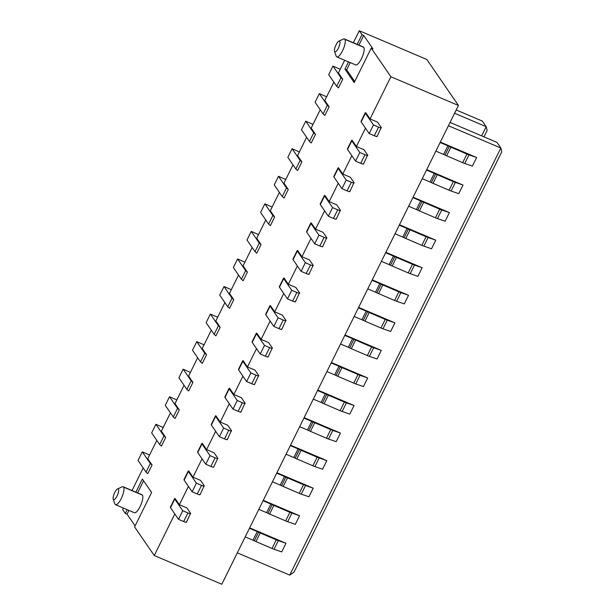 <?xml version="1.0" encoding="UTF-8"?>
<svg xmlns="http://www.w3.org/2000/svg" width="615" height="615" viewBox="0 0 615 615"><rect width="100%" height="100%" fill="white"/><g stroke="black" fill="none" stroke-linecap="round" stroke-linejoin="round"><path stroke-width="0.92" d="M372.944 48.862L371.229 48.139L390.886 76.737L458.436 105.465L426.818 59.471L359.275 30.75L361.974 34.678L363.688 35.409L372.944 48.862M448.42 125.721L500.825 148.007L496.974 142.396L450.042 122.439M289.734 575.125L500.825 148.007L501.786 151.782L294.093 572.019L289.734 575.125L237.329 552.839M456.199 109.977L482.321 121.086L486.181 126.69L487.134 130.472L483.974 136.868M371.229 48.139L354.202 82.579L344.946 69.118L348.521 61.892M354.709 81.557L346.66 69.849L344.946 69.118M346.66 69.849L350.235 62.622M358.899 45.087L363.688 35.409M357.184 44.365L361.974 34.678M363.749 47.34L344.892 39.322A9.763 2.921 113 0 1 342.955 49.915A9.763 2.921 113 0 1 336.82 56.918L355.678 64.936A9.763 2.921 -67 0 0 361.812 57.933A9.763 2.921 -67 0 0 363.749 47.34A9.763 2.921 -67 0 0 363.319 46.971L344.462 38.953A9.763 2.921 -67 0 0 343.424 39.045L338.88 41.144A5.858 1.753 -67 0 0 336.051 44.795A5.858 1.753 -67 0 0 334.529 51.376A5.858 1.753 -67 0 0 334.66 51.645A5.858 1.753 113 0 0 338.365 48.155A5.858 1.753 113 0 0 339.764 41.313A5.858 1.753 -67 0 0 338.88 41.144M336.82 56.918A9.763 2.921 113 0 1 336.382 56.542A9.763 2.921 -67 0 1 336.167 56.103L334.529 51.376M344.892 39.322A9.763 2.921 -67 0 0 344.462 38.953M454.585 113.26L486.181 126.69L481.637 135.877M128.927 510.412L127.051 514.194L125.337 513.463L122.639 509.535L123.377 508.052M135.877 492.154L142.365 479.016L151.621 492.477L134.593 526.924L154.257 555.529L221.8 584.25L458.436 105.465M127.051 514.194L135.1 525.902M143.572 480.776L137.591 492.876M125.337 513.463L127.213 509.681M117.573 488.933L122.108 486.834A9.763 2.921 113 0 1 123.146 486.742L142.004 494.76A9.763 2.921 113 0 1 142.442 495.129A9.763 2.921 113 0 1 140.504 505.722A9.763 2.921 113 0 1 134.362 512.726L115.505 504.707A9.763 2.921 113 0 1 115.074 504.331A9.763 2.921 113 0 1 114.859 503.893L113.214 499.165A5.858 1.753 113 0 1 114.744 492.584A5.858 1.753 113 0 1 117.573 488.933A5.858 1.753 113 0 1 118.449 489.094A5.858 1.753 113 0 1 117.058 495.944A5.858 1.753 113 0 1 113.345 499.434A5.858 1.753 113 0 1 113.214 499.165M123.146 486.742A9.763 2.921 113 0 1 123.584 487.111A9.763 2.921 113 0 1 121.647 497.704A9.763 2.921 113 0 1 115.505 504.707M370.038 118.933L365.71 112.645L365.425 113.283L373.443 124.945L378.586 127.136C380.87 128.105 381.754 128.22 381.239 127.466L377.579 122.139L370.038 118.933L390.886 76.737M356.416 146.493L352.095 140.205L351.803 140.843L359.821 152.505L364.964 154.688C367.247 155.664 368.139 155.772 367.624 155.026L363.957 149.699L356.416 146.493L365.471 128.158M342.793 174.045L338.473 167.757L338.189 168.395L346.199 180.057L351.342 182.248C353.633 183.216 354.517 183.332 354.002 182.586L350.342 177.251L342.793 174.045L351.857 155.718M329.179 201.605L324.858 195.316L324.566 195.954L332.584 207.616L337.727 209.8C340.01 210.776 340.894 210.883 340.379 210.138L336.72 204.81L329.179 201.605L338.235 183.278M315.557 229.157L311.236 222.868L310.944 223.514L318.962 235.168L324.105 237.359C326.396 238.328 327.28 238.443 326.765 237.697L323.098 232.37L315.557 229.157L324.62 210.83M301.942 256.716L297.614 250.428L297.329 251.066L305.348 262.728L310.49 264.911C312.774 265.888 313.658 265.995 313.143 265.25L309.483 259.922L301.942 256.716L310.998 238.389M288.32 284.268L283.999 277.98L283.707 278.626L291.725 290.28L296.868 292.471C299.151 293.44 300.043 293.555 299.528 292.809L295.861 287.482L288.32 284.268L297.376 265.941M274.697 311.828L270.377 305.54L270.093 306.178L278.103 317.84L283.246 320.023C285.537 320.999 286.421 321.115 285.906 320.361L282.247 315.034L274.697 311.828L283.761 293.501M261.083 339.38L256.762 333.099L256.47 333.737L264.488 345.399L269.631 347.583C271.915 348.551 272.799 348.667 272.291 347.921L268.624 342.593L261.083 339.38L270.139 321.053M247.461 366.94L243.14 360.651L242.848 361.289L250.866 372.951L256.009 375.142C258.3 376.111 259.184 376.226 258.669 375.473L255.002 370.145L247.461 366.94L256.524 348.613M233.846 394.499L229.518 388.211L229.234 388.849L237.252 400.511L242.395 402.694C244.678 403.671 245.562 403.778 245.047 403.033L241.388 397.705L233.846 394.499L242.902 376.165M220.224 422.051L215.903 415.763L215.611 416.401L223.629 428.063L228.772 430.254C231.056 431.223 231.947 431.338 231.432 430.585L227.765 425.257L220.224 422.051L229.28 403.724M206.602 449.611L202.281 443.323L201.997 443.961L210.007 455.623L215.15 457.806C217.441 458.782 218.325 458.89 217.81 458.144L214.151 452.817L206.602 449.611L215.665 431.276M192.987 477.163L188.667 470.875L188.375 471.513L196.393 483.175L201.536 485.366C203.819 486.334 204.703 486.45 204.195 485.704L200.528 480.369L192.987 477.163L202.043 458.836M179.365 504.723L175.044 498.434L174.752 499.073L182.77 510.734L187.913 512.918C190.204 513.894 191.088 514.002 190.573 513.256L186.914 507.929L179.365 504.723L188.428 486.396M154.257 555.529L174.806 513.948M132.041 490.516L143.195 467.961M149.576 455.046L142.288 451.848L150.306 463.502L146.047 472.12L147.815 473.635L152.074 465.017L147.754 458.729L156.81 440.401M163.19 427.494L155.91 424.288L163.928 435.95L159.669 444.56L161.438 446.075L165.696 437.465L161.368 431.177L170.432 412.849M176.812 399.935L169.525 396.729L177.543 408.391L173.292 417.008L175.06 418.515L179.311 409.905L174.991 403.617L184.046 385.29M190.427 372.375L183.147 369.177L191.165 380.839L186.906 389.449L188.674 390.963L192.933 382.353L188.613 376.065L197.669 357.738M204.049 344.823L196.769 341.617L204.78 353.279L200.528 361.889L202.297 363.404L206.548 354.793L202.227 348.505L211.291 330.178M217.672 317.263L210.384 314.065L218.402 325.727L214.143 334.337L215.911 335.852L220.17 327.242L215.85 320.953L224.906 302.618M231.286 289.711L224.006 286.505L232.024 298.167L227.765 306.777L229.533 308.292L233.792 299.682L229.464 293.393L238.528 275.066M244.908 262.151L237.621 258.953L245.639 270.615L241.388 279.225L243.156 280.74L247.407 272.13L243.086 265.841L252.142 247.507M258.523 234.599L251.243 231.394L259.261 243.056L255.002 251.666L256.77 253.18L261.029 244.57L256.709 238.282L265.765 219.955M272.145 207.04L264.865 203.842L272.875 215.504L268.624 224.114L270.392 225.628L274.644 217.01L270.323 210.73L279.379 192.395M285.767 179.488L278.48 176.282L286.498 187.944L282.239 196.554L284.007 198.068L288.266 189.458L283.946 183.17L293.001 164.843M299.382 151.928L292.102 148.73L300.12 160.384L295.861 169.002L297.629 170.516L301.888 161.899L297.56 155.61L306.624 137.283M313.004 124.376L305.716 121.17L313.735 132.832L309.476 141.442L311.252 142.957L315.503 134.347L311.182 128.058L320.238 109.731M326.619 96.816L319.339 93.618L327.357 105.273L323.098 113.89L324.866 115.397L329.125 106.787L324.797 100.499L333.86 82.172M340.241 69.257L332.961 66.059L340.971 77.721L336.72 86.331L338.488 87.845L342.74 79.235L338.419 72.947L344.684 60.262M353.356 42.735L359.275 30.75M476.587 157.494L440.332 142.08M472.382 166.104L476.633 157.494M462.964 185.054L426.718 169.64M458.759 193.663L463.018 185.054M412.888 197.623L420.652 200.921A3.121 0.561 -153.7 0 1 421.99 201.566L439.702 209.185A7.811 1.391 26.3 0 0 441.739 209.969L449.327 212.582L413.096 197.192M445.137 221.223L449.396 212.606M435.727 240.165L399.481 224.752M431.522 248.775L435.774 240.165M422.105 267.717L385.859 252.304M417.9 276.335L422.159 267.717M408.491 295.277L372.236 279.863M404.286 303.887L408.537 295.277M394.868 322.837L358.622 307.415M390.663 331.447L394.922 322.837M381.254 350.389L345 334.975M377.041 358.999L381.3 350.389M367.632 377.948L331.385 362.527M363.427 386.558L367.678 377.948M354.009 405.5L317.763 390.087M349.804 414.11L354.063 405.5M340.395 433.06L304.141 417.647M336.19 441.67L340.441 433.06M290.311 445.629L298.083 448.927A3.121 0.561 -153.7 0 1 299.42 449.573L317.132 457.191A7.811 1.391 26.3 0 0 319.17 457.975L326.757 460.589L290.526 445.199M322.568 469.222L326.826 460.612M276.696 473.181L284.468 476.487A3.121 0.561 -153.7 0 1 285.798 477.125L303.518 484.743A7.811 1.391 26.3 0 0 305.547 485.535L313.135 488.149L276.904 472.758M308.945 496.782L313.204 488.172M299.536 515.724L263.289 500.31M295.331 524.341L299.582 515.724M249.459 528.293L257.224 531.598A3.121 0.561 -153.7 0 1 258.561 532.236L276.273 539.855A7.811 1.391 26.3 0 0 278.311 540.647L285.898 543.26L249.667 527.87M281.708 551.893L285.967 543.283M186.314 521.866C186.829 522.619 185.945 522.504 183.662 521.528L178.519 519.344L170.501 507.683L170.786 507.044M175.044 498.434L170.501 507.683M186.445 522.258L190.573 513.256M199.936 494.314C200.452 495.06 199.568 494.944 197.277 493.976L192.134 491.785L184.116 480.13L184.408 479.485M188.667 470.875L184.116 480.13M200.06 494.706L204.195 485.704M213.559 466.754C214.066 467.5 213.182 467.392 210.899 466.416L205.756 464.233L197.738 452.571L198.03 451.933M202.281 443.323L197.738 452.571M213.682 467.146L217.81 458.144M227.173 439.202C227.688 439.948 226.804 439.833 224.513 438.864L219.371 436.673L211.36 425.019L211.645 424.373M215.903 415.763L211.36 425.019M227.304 439.594L231.432 430.585M240.796 411.643C241.311 412.388 240.419 412.281 238.136 411.304L232.993 409.121L224.975 397.459L225.267 396.821M229.518 388.211L224.975 397.459M240.919 412.035L245.047 403.033M254.41 384.091C254.925 384.836 254.041 384.721 251.758 383.752L246.615 381.561L238.597 369.899L238.881 369.261M243.14 360.651L238.597 369.899M254.541 384.475L258.669 375.473M268.032 356.531C268.547 357.277 267.663 357.169 265.373 356.193L260.23 354.009L252.212 342.347L252.504 341.709M256.762 333.099L252.212 342.347M268.155 356.923L272.291 347.921M281.647 328.971C282.162 329.725 281.278 329.609 278.995 328.641L273.852 326.45L265.834 314.788L266.126 314.15M270.377 305.54L265.834 314.788M281.778 329.363L285.906 320.361M295.269 301.419C295.784 302.165 294.9 302.057 292.609 301.081L287.466 298.898L279.456 287.236L279.74 286.598M283.999 277.98L279.456 287.236M295.4 301.811L299.528 292.809M308.891 273.86C309.407 274.613 308.515 274.498 306.232 273.529L301.089 271.338L293.071 259.676L293.363 259.038M297.614 250.428L293.071 259.676M309.014 274.252L313.143 265.25M322.506 246.308C323.021 247.053 322.137 246.938 319.854 245.969L314.711 243.786L306.693 232.124L306.977 231.486M311.236 222.868L306.693 232.124M322.637 246.7L326.765 237.697M336.128 218.748C336.643 219.501 335.752 219.386 333.468 218.41L328.325 216.226L320.307 204.564L320.6 203.926M324.858 195.316L320.307 204.564M336.251 219.14L340.379 210.138M349.743 191.196C350.258 191.942 349.374 191.826 347.091 190.858L341.948 188.667L333.93 177.012L334.222 176.367M338.473 167.757L333.93 177.012M349.874 191.588L354.002 182.586M363.365 163.636C363.88 164.382 362.996 164.274 360.705 163.298L355.562 161.115L347.552 149.453L347.836 148.815M352.095 140.205L347.552 149.453M363.496 164.028L367.624 155.026M376.987 136.084C377.502 136.83 376.611 136.715 374.327 135.746L369.185 133.555L361.166 121.901L361.459 121.255M365.71 112.645L361.166 121.901M377.11 136.476L381.239 127.466M340.971 77.721L342.74 79.235M336.72 86.331L328.702 74.669L332.961 66.059M327.357 105.273L329.125 106.787M323.098 113.89L315.08 102.228L319.339 93.618M313.735 132.832L315.503 134.347M309.476 141.442L301.465 129.78L305.716 121.17M300.12 160.384L301.888 161.899M295.861 169.002L287.843 157.34L292.102 148.73M286.498 187.944L288.266 189.458M282.239 196.554L274.229 184.892L278.48 176.282M272.875 215.504L274.644 217.01M268.624 224.114L260.606 212.452L264.865 203.842M259.261 243.056L261.029 244.57M255.002 251.666L246.984 240.004L251.243 231.394M245.639 270.615L247.407 272.13M241.388 279.225L233.369 267.563L237.621 258.953M232.024 298.167L233.792 299.682M227.765 306.777L219.747 295.115L224.006 286.505M218.402 325.727L220.17 327.242M214.143 334.337L206.133 322.675L210.384 314.065M204.78 353.279L206.548 354.793M200.528 361.889L192.51 350.235L196.769 341.617M191.165 380.839L192.933 382.353M186.906 389.449L178.888 377.787L183.147 369.177M177.543 408.391L179.311 409.905M173.292 417.008L165.274 405.346L169.525 396.729M163.928 435.95L165.696 437.465M159.669 444.56L151.651 432.899L155.91 424.288M150.306 463.502L152.074 465.017M146.047 472.12L138.037 460.458L142.288 451.848M308.876 496.759L301.296 494.145A7.811 1.391 -153.7 0 1 299.259 493.353L281.547 485.735A3.121 0.561 26.3 0 0 280.209 485.097L272.437 481.791M349.735 414.087L342.148 411.473A7.811 1.391 -153.7 0 1 340.118 410.689L322.406 403.071A3.121 0.561 26.3 0 0 321.068 402.425L313.296 399.127M317.555 390.51L325.32 393.815A3.121 0.561 -153.7 0 1 326.657 394.461L344.369 402.079A7.811 1.391 26.3 0 0 346.406 402.863L353.994 405.477M363.357 386.535L355.77 383.921A7.811 1.391 -153.7 0 1 353.733 383.13L336.021 375.511A3.121 0.561 26.3 0 0 334.683 374.873L326.919 371.568M331.17 362.958L338.942 366.263A3.121 0.561 -153.7 0 1 340.279 366.901L357.992 374.52A7.811 1.391 26.3 0 0 360.029 375.311L367.609 377.918M376.972 358.976L369.392 356.362A7.811 1.391 -153.7 0 1 367.355 355.578L349.643 347.959A3.121 0.561 26.3 0 0 348.305 347.314L340.533 344.016M390.594 331.424L383.007 328.81A7.811 1.391 -153.7 0 1 380.969 328.018L363.257 320.4A3.121 0.561 26.3 0 0 361.92 319.762L354.155 316.456M358.407 307.846L366.179 311.152A3.121 0.561 -153.7 0 1 367.516 311.79L385.228 319.408A7.811 1.391 26.3 0 0 387.266 320.2L394.845 322.806M404.209 303.864L396.629 301.25A7.811 1.391 -153.7 0 1 394.592 300.466L376.88 292.848A3.121 0.561 26.3 0 0 375.542 292.202L367.77 288.896M417.831 276.304L410.243 273.698A7.811 1.391 -153.7 0 1 408.214 272.906L390.502 265.288A3.121 0.561 26.3 0 0 389.164 264.65L381.392 261.344M431.453 248.752L423.866 246.138A7.811 1.391 -153.7 0 1 421.829 245.347L404.116 237.728A3.121 0.561 26.3 0 0 402.779 237.09L395.015 233.785M399.266 225.175L407.038 228.48A3.121 0.561 -153.7 0 1 408.375 229.118L426.087 236.737A7.811 1.391 26.3 0 0 428.125 237.528L435.704 240.142M445.068 221.192L437.488 218.586A7.811 1.391 -153.7 0 1 435.451 217.795L417.739 210.176A3.121 0.561 26.3 0 0 416.401 209.538L408.629 206.233M178.519 519.344L182.77 510.734M192.134 491.785L196.393 483.175M205.756 464.233L210.007 455.623M219.371 436.673L223.629 428.063M232.993 409.121L237.252 400.511M246.615 381.561L250.866 372.951M260.23 354.009L264.488 345.399M273.852 326.45L278.103 317.84M287.466 298.898L291.725 290.28M301.089 271.338L305.348 262.728M314.711 243.786L318.962 235.168M328.325 216.226L332.584 207.616M341.948 188.667L346.199 180.057M355.562 161.115L359.821 152.505M369.185 133.555L373.443 124.945M281.639 551.87L274.059 549.257A7.811 1.391 -153.7 0 1 272.022 548.465L254.31 540.846A3.121 0.561 26.3 0 0 252.973 540.208L245.201 536.903M263.074 500.741L270.846 504.039A3.121 0.561 -153.7 0 1 272.184 504.684L289.896 512.303A7.811 1.391 26.3 0 0 291.933 513.087L299.513 515.701M322.498 469.199L314.911 466.585A7.811 1.391 -153.7 0 1 312.874 465.801L295.162 458.183A3.121 0.561 26.3 0 0 293.824 457.537L286.06 454.239M440.125 142.511L447.897 145.809A3.121 0.561 -153.7 0 1 449.234 146.455L466.946 154.073A7.811 1.391 26.3 0 0 468.976 154.857L476.563 157.471M472.305 166.081L464.725 163.467A7.811 1.391 -153.7 0 1 462.688 162.683L444.976 155.065A3.121 0.561 26.3 0 0 443.638 154.419L435.866 151.121M426.502 170.063L434.275 173.369A3.121 0.561 -153.7 0 1 435.612 174.007L453.324 181.625A7.811 1.391 26.3 0 0 455.361 182.417L462.941 185.03M458.69 193.64L451.102 191.027A7.811 1.391 -153.7 0 1 449.065 190.235L431.353 182.617A3.121 0.561 26.3 0 0 430.016 181.978L422.251 178.673M385.651 252.734L393.416 256.04A3.121 0.561 -153.7 0 1 394.753 256.678L412.465 264.296A7.811 1.391 26.3 0 0 414.502 265.08L422.09 267.694M372.029 280.286L379.801 283.592A3.121 0.561 -153.7 0 1 381.139 284.23L398.851 291.848A7.811 1.391 26.3 0 0 400.88 292.64L408.468 295.254M344.792 335.398L352.556 338.704A3.121 0.561 -153.7 0 1 353.894 339.342L371.606 346.968A7.811 1.391 26.3 0 0 373.643 347.752L381.231 350.365M303.933 418.069L311.705 421.375A3.121 0.561 -153.7 0 1 313.043 422.013L330.755 429.631A7.811 1.391 26.3 0 0 332.792 430.423L340.372 433.037M336.113 441.647L328.533 439.033A7.811 1.391 -153.7 0 1 326.496 438.241L308.784 430.623A3.121 0.561 26.3 0 0 307.446 429.985L299.674 426.679M295.262 524.311L287.674 521.705A7.811 1.391 -153.7 0 1 285.637 520.913L267.925 513.294A3.121 0.561 26.3 0 0 266.587 512.656L258.823 509.351M123.584 487.111L142.442 495.129M183.662 521.528L187.913 512.918M197.277 493.976L201.536 485.366M210.899 466.416L215.15 457.806M224.513 438.864L228.772 430.254M238.136 411.304L242.395 402.694M251.758 383.752L256.009 375.142M265.373 356.193L269.631 347.583M278.995 328.641L283.246 320.023M292.609 301.081L296.868 292.471M306.232 273.529L310.49 264.911M319.854 245.969L324.105 237.359M333.468 218.41L337.727 209.8M347.091 190.858L351.342 182.248M360.705 163.298L364.964 154.688M374.327 135.746L378.586 127.136M434.582 207.009L434.859 206.448M252.973 540.208L257.224 531.598M254.31 540.846L258.561 532.236M255.955 541.638L260.214 533.028M272.022 548.465L276.273 539.855M274.059 549.257L278.311 540.647M301.296 494.145L305.547 485.535M299.259 493.353L303.518 484.743M283.2 486.526L287.451 477.916M281.547 485.735L285.798 477.125M280.209 485.097L284.468 476.487M293.824 457.537L298.083 448.927M295.162 458.183L299.42 449.573M296.814 458.967L301.073 450.357M312.874 465.801L317.132 457.191M314.911 466.585L319.17 457.975M464.725 163.467L468.976 154.857M451.102 191.027L455.361 182.417M437.488 218.586L441.739 209.969M423.866 246.138L428.125 237.528M410.243 273.698L414.502 265.08M396.629 301.25L400.88 292.64M383.007 328.81L387.266 320.2M369.392 356.362L373.643 347.752M355.77 383.921L360.029 375.311M342.148 411.473L346.406 402.863M328.533 439.033L332.792 430.423M287.674 521.705L291.933 513.087M340.118 410.689L344.369 402.079M324.051 403.855L328.31 395.245M322.406 403.071L326.657 394.461M321.068 402.425L325.32 393.815M353.733 383.13L357.992 374.52M337.673 376.303L341.932 367.693M336.021 375.511L340.279 366.901M334.683 374.873L338.942 366.263M367.355 355.578L371.606 346.968M351.296 348.743L355.547 340.133M349.643 347.959L353.894 339.342M348.305 347.314L352.556 338.704M380.969 328.018L385.228 319.408M364.91 321.191L369.169 312.581M363.257 320.4L367.516 311.79M361.92 319.762L366.179 311.152M394.592 300.466L398.851 291.848M378.533 293.632L382.784 285.022M376.88 292.848L381.139 284.23M375.542 292.202L379.801 283.592M408.214 272.906L412.465 264.296M392.147 266.08L396.406 257.462M390.502 265.288L394.753 256.678M389.164 264.65L393.416 256.04M421.829 245.347L426.087 236.737M405.769 238.52L410.021 229.91M404.116 237.728L408.375 229.118M402.779 237.09L407.038 228.48M435.451 217.795L439.702 209.185M419.384 210.968L423.643 202.35M417.739 210.176L421.99 201.566M416.401 209.538L420.652 200.921M413.757 197.992L413.964 197.561M414.925 198.484L415.133 198.061M416.37 199.099L416.578 198.676M432.368 206.063L432.645 205.502M266.587 512.656L270.846 504.039M267.925 513.294L272.184 504.684M269.578 514.079L273.836 505.469M285.637 520.913L289.896 512.303M443.638 154.419L447.897 145.809M444.976 155.065L449.234 146.455M446.628 155.849L450.88 147.239M462.688 162.683L466.946 154.073M430.016 181.978L434.275 173.369M431.353 182.617L435.612 174.007M433.006 183.408L437.265 174.798M449.065 190.235L453.324 181.625M307.446 429.985L311.705 421.375M308.784 430.623L313.043 422.013M310.437 431.415L314.688 422.805M326.496 438.241L330.755 429.631M174.606 498.573L170.347 507.183M188.221 471.021L183.97 479.631M201.843 443.461L197.584 452.071M215.458 415.909L211.206 424.519M229.08 388.349L224.821 396.959M242.702 360.797L238.443 369.407M256.317 333.238L252.058 341.848M269.939 305.678L265.68 314.296M283.553 278.126L279.302 286.736M297.176 250.566L292.917 259.184M310.79 223.014L306.539 231.624M324.413 195.455L320.154 204.065M338.035 167.903L333.776 176.513M351.649 140.343L347.398 148.953M365.272 112.791L361.013 121.401"/></g></svg>
